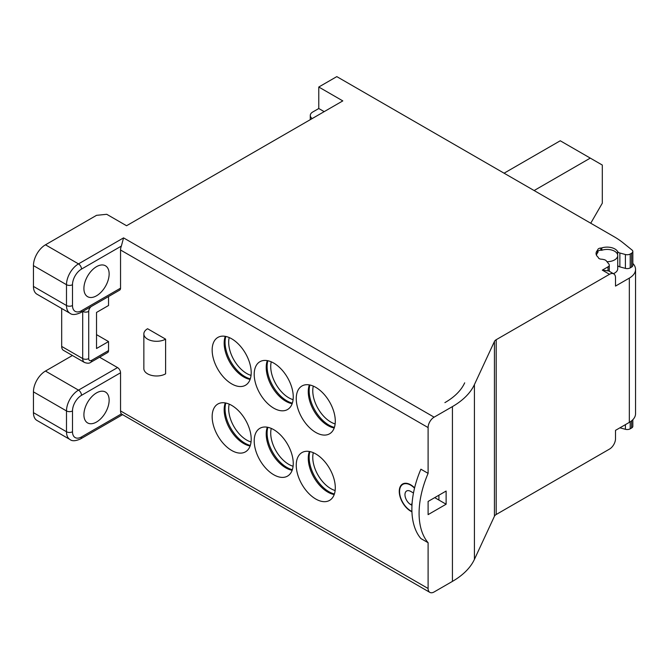 <?xml version="1.0" encoding="UTF-8"?>
<svg xmlns="http://www.w3.org/2000/svg" width="669" height="669" viewBox="0 0 669 669"><rect width="100%" height="100%" fill="white"/><g stroke="black" fill="none" stroke-linecap="round" stroke-linejoin="round"><path stroke-width="1" d="M271.254 428.419A25.489 14.71 -120 0 0 288.74 464.345A25.489 14.71 60 0 0 293.089 466.234M267.868 427.315A28.031 16.181 -120 0 0 286.942 467.464A28.031 16.181 -120 0 0 292.345 469.713M309.914 451.592A28.031 16.181 -120 0 0 328.989 491.74A28.031 16.181 -120 0 0 334.391 493.99M267.868 360.733A28.031 16.181 -120 0 0 286.942 400.873A28.031 16.181 -120 0 0 292.345 403.131M225.821 336.457A28.031 16.181 -120 0 0 244.887 376.597A28.031 16.181 -120 0 0 250.298 378.855M225.821 403.039A28.031 16.181 -120 0 0 244.887 443.187A28.031 16.181 -120 0 0 250.298 445.437M309.914 385.01A28.031 16.181 -120 0 0 328.989 425.149A28.031 16.181 -120 0 0 334.391 427.407M313.301 386.105A25.489 14.71 -120 0 0 330.787 422.03A25.489 14.71 60 0 0 335.136 423.929M313.301 452.687A25.489 14.71 -120 0 0 330.787 488.621A25.489 14.71 60 0 0 335.136 490.511M271.254 361.829A25.489 14.71 60 0 0 288.74 397.754A25.489 14.71 -120 0 0 293.089 399.652M229.208 337.552A25.489 14.71 60 0 0 246.694 373.478A25.489 14.71 -120 0 0 251.042 375.376M504.091 173.196L560.254 140.774L590.284 158.11L602.301 165.051L602.301 203.2L590.735 223.229M590.284 158.11L534.121 190.54M617.721 265.576A4.248 2.45 0 0 0 618.666 266.404A4.248 2.45 0 0 0 619.87 266.889L625.406 268.378A4.248 2.45 0 0 0 630.206 267.893L631.595 267.09A4.248 2.45 0 0 0 632.832 265.359L632.832 251.485A4.248 2.45 180 0 0 632.046 250.055L623.207 242.914A84.946 49.046 180 0 0 614.15 236.742L336.8 76.617L318.779 87.02L342.804 100.894L126.558 225.737L106.731 214.297L96.52 215.334L45.467 244.812A16.993 9.809 120 0 0 33.45 265.618L33.45 286.432A16.993 9.809 120 0 0 36.971 294.209L70.002 313.284C72.093 315.099 75.63 314.89 80.623 312.649L119.667 290.112A4.248 2.45 -120 0 0 120.545 288.163L120.545 250.014A8.496 4.9 120 0 1 121.357 246.083L81.501 269.089A12.744 7.359 -60 0 0 72.495 284.693L72.495 305.507A4.248 2.45 0 0 1 66.49 305.507L33.45 286.432M292.161 470.265A27.605 15.939 60 0 1 266.212 433.997A27.605 15.939 60 0 1 267.299 427.207M250.114 445.989A27.605 15.939 60 0 1 224.165 409.721A27.605 15.939 60 0 1 225.252 402.93M250.114 379.398A27.605 15.939 60 0 1 224.165 343.13A27.605 15.939 60 0 1 225.252 336.348M292.161 403.675A27.605 15.939 60 0 1 266.212 367.406A27.605 15.939 60 0 1 267.299 360.624M334.207 427.951A27.605 15.939 60 0 1 308.267 391.683A27.605 15.939 60 0 1 309.354 384.892M334.207 494.542A27.605 15.939 60 0 1 308.267 458.273A27.605 15.939 60 0 1 309.354 451.483M296.25 465.206A27.605 15.939 -120 0 0 308.3 492.994A27.605 15.939 -120 0 0 329.574 500.387A27.605 15.939 -120 0 0 335.294 487.751A27.605 15.939 -120 0 0 323.244 459.963A27.605 15.939 -120 0 0 301.97 452.57A27.605 15.939 -120 0 0 296.25 465.206M120.545 250.014L428.101 427.575L428.101 473.359L420.893 469.195A77.161 44.547 120 0 0 411.878 509.076A77.161 44.547 120 0 0 420.893 538.553L428.101 542.718L428.101 588.494L120.545 410.933L120.545 372.784A4.248 2.45 -120 0 0 117.543 367.582L99.564 357.204M411.92 511.451A15.713 9.073 60 0 1 410.682 510.815A15.713 9.073 60 0 1 400.413 496.967A15.713 9.073 60 0 1 402.822 484.373A15.713 9.073 60 0 1 414.354 487.994L414.596 487.852A6.891 3.981 60 0 1 414.42 487.693A16.14 9.316 -120 0 0 402.613 484.005A16.14 9.316 -120 0 0 400.388 497.744A16.14 9.316 -120 0 0 411.937 511.802M108.537 350.589L91.72 360.298A4.248 2.45 -120 0 1 90.833 362.247L107.659 352.538A4.248 2.45 -120 0 0 108.537 350.589L108.537 341.575L96.52 348.507L96.52 312.44L108.537 305.507L108.537 296.534M96.52 334.634L108.537 341.575M254.203 440.93A27.605 15.939 -120 0 0 266.254 468.718A27.605 15.939 -120 0 0 287.528 476.111A27.605 15.939 -120 0 0 293.248 463.475A27.605 15.939 -120 0 0 281.197 435.686A27.605 15.939 -120 0 0 259.923 428.294A27.605 15.939 -120 0 0 254.203 440.93M212.157 416.653A27.605 15.939 -120 0 0 224.207 444.442A27.605 15.939 -120 0 0 245.481 451.834A27.605 15.939 -120 0 0 251.201 439.199A27.605 15.939 -120 0 0 239.151 411.41A27.605 15.939 -120 0 0 217.868 404.017A27.605 15.939 -120 0 0 212.157 416.653M212.157 350.071A27.605 15.939 -120 0 0 224.207 377.851A27.605 15.939 -120 0 0 245.481 385.252A27.605 15.939 -120 0 0 251.201 372.608A27.605 15.939 -120 0 0 239.151 344.828A27.605 15.939 -120 0 0 217.868 337.427A27.605 15.939 -120 0 0 212.157 350.071M254.203 374.347A27.605 15.939 -120 0 0 266.254 402.128A27.605 15.939 -120 0 0 287.528 409.528A27.605 15.939 -120 0 0 293.248 396.884A27.605 15.939 -120 0 0 281.197 369.104A27.605 15.939 -120 0 0 259.923 361.703A27.605 15.939 -120 0 0 254.203 374.347M296.25 398.624A27.605 15.939 -120 0 0 308.3 426.404A27.605 15.939 -120 0 0 329.574 433.805A27.605 15.939 -120 0 0 335.294 421.161A27.605 15.939 -120 0 0 323.244 393.38A27.605 15.939 -120 0 0 301.97 385.98A27.605 15.939 -120 0 0 296.25 398.624M165.603 339.141L165.603 373.829A12.744 7.359 0 0 1 147.581 373.829A12.744 7.359 0 0 1 143.852 368.627L143.852 333.94A12.744 7.359 180 0 1 147.581 328.738L165.603 339.141A12.744 7.359 180 0 1 147.581 339.141A12.744 7.359 180 0 1 143.852 333.94M45.467 244.812L78.499 263.887L123.556 237.88L121.357 246.083M428.101 427.575A8.496 4.9 -60 0 1 434.106 417.172L452.428 406.601L452.428 581.386L434.106 591.965A8.496 4.9 -60 0 1 429.858 592.383A8.496 4.9 -60 0 1 428.101 588.494M602.301 270.134L609.509 274.29A8.496 4.9 -60 0 1 613.757 273.872L608.673 270.937L602.301 270.134L608.029 266.822L608.029 270.611M609.509 274.29L496.197 339.71A6.799 3.922 0 0 0 494.433 341.474L474.413 384.608A84.946 49.046 180 0 1 452.428 406.601M632.832 251.485A4.248 2.45 180 0 1 631.595 253.217L630.206 254.019A4.248 2.45 180 0 1 625.406 254.504L619.87 253.016A4.248 2.45 180 0 1 617.621 251.544A11.047 6.372 0 0 0 601.816 247.89A2.551 1.472 180 0 1 600.812 248.057A3.395 1.965 0 0 0 597.71 249.846A2.551 1.472 180 0 1 597.409 250.432A11.047 6.372 0 0 0 596.062 253.484A11.047 6.372 0 0 0 597.91 257.013A2.551 1.472 180 0 1 598.295 257.573A3.395 1.965 0 0 0 601.49 259.204A4.248 2.45 180 0 1 602.911 259.38A11.047 6.372 0 0 0 603.739 259.555A4.248 2.45 180 0 1 606.298 260.86L608.874 264.054A4.248 2.45 180 0 1 609.275 265.083A4.248 2.45 180 0 1 608.029 266.822M434.708 497.636L438.914 500.061L438.914 495.202M411.979 505.321L410.682 504.568A8.07 4.658 -120 0 1 405.406 497.46A8.07 4.658 -120 0 1 406.643 490.987A8.07 4.658 -120 0 1 410.682 491.389L413.484 493.011M428.101 501.449L446.123 491.046L446.123 504.225L428.101 514.628L428.101 501.449M428.101 542.718A77.161 44.547 -60 0 1 419.087 513.24A77.161 44.547 -60 0 1 428.101 473.359M120.545 410.933A8.496 4.9 120 0 0 121.357 413.935L429.858 592.383M452.428 581.386A84.946 49.046 0 0 0 474.413 559.401L494.433 516.259A6.799 3.922 180 0 1 496.197 514.503L609.509 449.083A8.496 4.9 -60 0 0 615.513 438.68L615.513 430.351L629.328 422.382A21.241 12.259 0 0 0 635.55 413.71L635.55 269.44A21.241 12.259 180 0 1 629.328 278.103L615.513 286.081L615.513 277.76A8.496 4.9 -60 0 0 613.757 273.872M619.912 427.817L625.406 429.297A4.248 2.45 0 0 0 630.206 428.812L631.595 428.009A4.248 2.45 0 0 0 632.832 426.278L632.832 419.706M632.832 263.435A21.241 12.259 180 0 1 635.55 269.44M613.414 273.671A10.62 6.13 0 0 0 617.721 268.746L617.721 255.566A10.62 6.13 180 0 1 606.975 261.696M596.497 255.257A10.62 6.13 180 0 1 597.961 252.447A2.977 1.714 180 0 1 597.827 251.92A2.977 1.714 180 0 1 601.699 250.29A10.62 6.13 180 0 1 612.369 250.239A10.62 6.13 180 0 1 617.721 255.566M312.197 118.564A8.496 4.9 180 0 1 310.282 115.453A8.496 4.9 180 0 1 312.766 111.991L318.779 108.52L318.779 87.02M318.779 108.52L324.181 111.639M90.833 362.247C89.537 363.443 87.413 363.518 84.47 362.456A8.496 4.9 -60 0 1 82.705 358.567L61.682 346.425L61.682 308.476M61.682 346.425A8.496 4.9 120 0 0 63.438 350.313L84.47 362.456M120.545 372.784L81.501 395.329A4.248 2.45 -120 0 0 78.499 390.127L45.467 371.052L72.411 355.498M45.467 371.052A16.993 9.809 120 0 0 33.45 391.858L33.45 412.664A16.993 9.809 120 0 0 36.971 420.45L70.002 439.516C72.093 441.331 75.63 441.122 80.623 438.889L122.31 414.822M83.909 288.515A17.837 10.303 120 0 0 87.606 296.676A17.837 10.303 120 0 0 101.345 291.901A17.837 10.303 120 0 0 109.139 273.947A17.837 10.303 120 0 0 105.443 265.777A17.837 10.303 120 0 0 91.695 270.56A17.837 10.303 120 0 0 83.909 288.515M83.909 414.747A17.837 10.303 120 0 0 87.606 422.917A17.837 10.303 120 0 0 101.345 418.133A17.837 10.303 120 0 0 109.139 400.179A17.837 10.303 120 0 0 105.443 392.017A17.837 10.303 120 0 0 91.695 396.792A17.837 10.303 120 0 0 83.909 414.747M438.914 500.061L446.123 504.225M229.208 404.143A25.489 14.71 60 0 0 246.694 440.068A25.489 14.71 -120 0 0 251.042 441.958M464.687 382.835L464.562 383.086A74.752 43.159 180 0 1 445.219 402.437L444.893 402.621M123.556 237.88L434.106 417.172M474.413 384.608L474.413 559.401M494.433 341.474L494.433 516.259M496.197 339.71L496.197 514.503M629.328 422.382L629.328 278.103M625.406 429.297L625.406 424.639M630.206 421.838L630.206 428.812M631.595 428.009L631.595 420.834M81.501 269.089A4.248 2.45 60 0 0 78.499 263.887A16.993 9.809 120 0 0 66.49 284.693L66.49 305.507A16.993 9.809 120 0 0 70.002 313.284M72.495 305.507A12.744 7.359 -60 0 0 81.501 310.709A4.248 2.45 60 0 1 80.623 312.649M81.501 310.709L120.545 288.163M33.45 265.618L66.49 284.693A4.248 2.45 0 0 0 72.495 284.693M91.72 360.298A4.248 2.45 -60 0 1 88.709 358.567L88.709 311.403A4.248 2.45 -60 0 1 91.21 306.536M88.709 358.567A4.248 2.45 180 0 1 82.705 358.567L82.705 311.453M88.709 311.403A4.248 2.45 180 0 1 82.747 311.428M121.357 413.935L81.501 436.941A12.744 7.359 -60 0 1 72.495 431.739A4.248 2.45 180 0 1 66.49 431.739L66.49 410.933A16.993 9.809 120 0 1 78.499 390.127L117.543 367.582M81.501 395.329A12.744 7.359 -60 0 0 72.495 410.933L72.495 431.739M81.501 436.941A4.248 2.45 60 0 1 80.623 438.889M33.45 412.664L66.49 431.739A16.993 9.809 120 0 0 70.002 439.516M72.495 410.933A4.248 2.45 180 0 1 66.49 410.933L33.45 391.858M412.071 503.765L410.682 504.568M597.409 250.432L597.409 253.066M597.71 249.846L597.71 252.706M600.812 250.206L600.812 248.057M601.816 247.89L601.816 250.248M617.621 254.722L617.621 251.544M619.87 266.889L619.87 253.016M625.406 254.504L625.406 268.378M630.206 254.019L630.206 267.893M631.595 267.09L631.595 253.217M597.827 252.581L597.827 251.92M310.282 119.667L310.282 115.453M404.661 483.311L402.822 484.373M609.275 271.288L609.275 265.083"/></g></svg>
